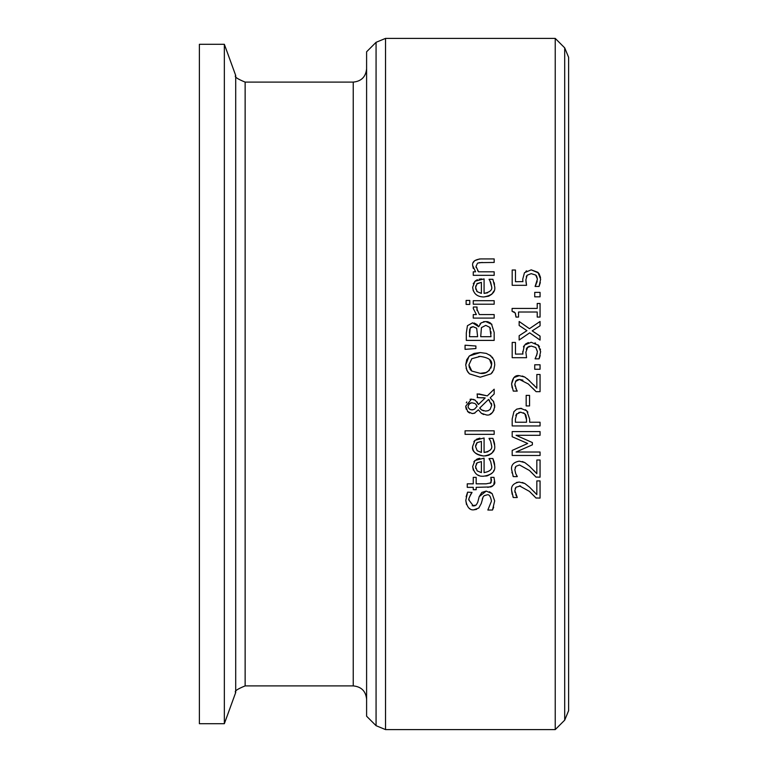 <?xml version="1.0" encoding="UTF-8"?>
<svg xmlns="http://www.w3.org/2000/svg" width="768" height="768" viewBox="0 0 768 768"><rect width="100%" height="100%" fill="white"/><g stroke="black" fill="none" stroke-linecap="round" stroke-linejoin="round"><path stroke-width="1.15" d="M525.85 271.344L526.608 270.845M526.061 282.499L526.55 285.302L512.189 285.302L512.189 270.01L515.462 270.01L515.462 281.712L522.883 281.597M536.602 276.086L535.728 275.069L531.187 273.648L527.165 275.222L525.878 279.792L526.013 282.086M531.187 273.648L527.165 275.222L526.579 276.077M526.55 276.144L526.253 276.883M540.326 282.518L539.069 286.454L535.114 286.454L537.418 279.091L536.659 276.182M536.602 283.181L537.206 281.136M535.114 286.176L536.112 284.381M522.893 281.712L522.739 279.178L524.477 272.717L531.206 269.846L538.55 272.986M539.059 273.658L540.538 277.517M525.878 279.792L526.55 285.302M537.418 279.091L535.728 275.069M531.206 269.846L537.917 272.314L540.643 279.158L539.069 286.454M493.67 507.158L492.499 510.029L487.843 510.029L491.462 501.149C490.589 496.109 489.034 494.035 486.806 494.938L484.262 495.648M489.446 491.75L492.134 493.613L494.669 500.88L492.499 510.029M482.65 498.019L482.314 499.19M486.806 494.938L484.099 495.763L483.082 497.021L481.277 503.414L478.81 508.022L473.779 509.827C469.699 510.336 467.04 507.206 465.802 500.448L465.802 500.208M481.277 503.414L478.81 508.022M476.64 509.357L473.779 509.827M470.045 508.838L469.258 508.301M466.493 504.509L465.802 500.448L467.606 492.163L472.042 492.432C469.21 497.232 468.192 499.814 469.008 500.208L473.395 505.968L475.219 505.642M472.195 505.795L476.208 505.027L477.725 502.33L479.194 496.618L486.221 491.078L492.134 493.613M479.194 496.618L481.853 492.413L486.221 491.078M470.928 493.91L469.334 497.53M469.037 499.478L469.008 500.208M466.118 496.771L467.606 492.163M494.16 462.077L494.323 462.701M494.496 463.565L494.65 465.667C495.638 471.283 492.029 474.787 483.83 476.198C477.869 476.803 474.154 473.578 472.666 466.531L474.998 460.474L484.08 458.15L484.08 472.627C490.032 471.456 492.528 469.152 491.578 465.715L490.646 461.424L489.043 458.534L492.883 458.534L494.65 465.667M476.362 459.456L477.85 458.774M477.917 458.746L479.798 458.304M473.875 461.808L474.998 460.474M478.934 475.421L478.435 475.229M473.299 470.131L472.666 466.531M493.843 470.39L493.603 470.928M491.837 473.434L487.469 475.786M487.411 475.805L485.664 476.102M476.89 463.037L476.16 463.987M475.594 465.965L475.757 468.47M481.392 461.587L477.187 462.778L475.565 466.733L477.206 470.909L481.392 472.627L481.392 461.587L477.187 462.778M491.578 465.715L490.646 461.424L489.043 458.736M492.883 458.534L494.054 461.722M494.554 480.528L493.747 484.704M492.845 485.827L491.53 486.682M490.886 486.931L476.17 487.354L476.17 489.725L473.261 489.725L473.261 487.354L467.251 487.354L467.251 483.83L473.261 483.83L473.261 477.35L476.17 477.35L476.17 483.83L486.134 483.83L490.8 482.88M491.194 482.275L490.829 477.35L493.987 477.35L494.582 481.258C495.638 484.186 493.373 486.211 487.757 487.354M490.195 483.331L491.51 480.374L491.28 478.819M473.885 441.619L474.998 440.304L484.08 437.981L484.08 452.458C490.051 451.267 492.547 448.963 491.578 445.546L490.646 441.254L489.043 438.365L492.883 438.365L494.314 442.522M494.496 443.405L494.64 444.931M484.08 452.458L487.872 451.776M476.371 439.286L479.904 438.125M492.883 438.365L494.65 445.498C495.552 451.2 491.942 454.714 483.83 456.029C475.277 454.368 471.552 451.142 472.666 446.362L474.998 440.304M493.872 450.144L491.722 453.379L488.746 455.222L485.491 455.952M476.842 442.915L476.371 443.472M475.747 444.874L475.565 446.563L477.206 450.739L481.392 452.458L481.392 441.418L477.187 442.608L475.565 446.563L477.206 450.739M481.392 441.418L477.187 442.608M491.578 445.546L490.646 441.254L489.043 438.566M483.83 456.029C476.093 455.126 472.378 451.901 472.666 446.362M477.494 397.574L477.139 393.917L487.286 395.885L494.17 389.194L494.17 393.984L490.176 397.795L493.69 401.712L494.698 407.491M494.17 393.984L490.176 397.795M493.229 400.954L494.736 405.552M494.064 410.045L492.48 412.502L489.965 414.298M494.755 406.272C493.45 412.742 490.704 415.642 486.518 414.97L481.392 413.318L478.387 409.814L474.336 413.27L472.176 413.568L467.482 411.379M483.667 414.518L481.392 413.318M474.941 413.05L472.176 413.568M469.699 413.03L468.269 412.138M466.282 409.306L465.744 406.906M467.722 411.648L465.715 406.176L471.494 399.13L475.286 400.214L478.426 404.506L485.203 397.939L482.784 397.67M478.944 393.917L487.286 395.885M485.203 397.939L477.139 397.574M477.034 401.856L478.387 404.4M473.405 399.37L475.286 400.214M466.301 402.864L466.771 401.914M470.035 399.322L471.12 399.139M489.504 400.214L488.525 399.427L479.712 408.029L481.661 409.978L485.616 411.101L488.275 410.621L490.128 409.392L491.712 405.254L488.525 399.427L479.712 408.029L480.595 409.123M481.661 409.978L483.61 410.832M485.616 411.101L487.987 410.726M491.712 405.254L491.424 403.21M474.835 403.469L471.859 402.787L469.056 403.853L468.058 406.31L468.317 407.75L470.035 409.498L471.994 409.91L474.518 409.181L477.101 406.272L475.402 403.834M471.955 402.787L470.342 403.027M469.834 403.248L468.067 406.099M477.043 406.358L476.17 404.573M468.058 406.31L468.173 407.309M468.326 407.76L470.237 409.584L473.011 409.824M494.17 430.819L494.17 434.342L465.062 434.342L465.062 430.819L494.17 430.819M486.71 321.562L487.776 321.754M488.035 321.821L490.502 323.04M491.434 323.856L494.17 332.41L494.17 340.406L466.301 340.406L466.301 333.024L467.434 325.709L472.579 322.819L478.675 326.726L481.152 322.867L485.616 321.504L491.914 324.394M479.99 324.019L481.162 322.867M483.341 321.792L484.416 321.581M474.134 322.992L476.947 324.518M477.283 324.854L478.541 326.726M481.43 327.629L480.71 336.701L491.011 336.701L489.83 327.379L485.77 325.363L481.43 327.629M490.502 328.742L489.83 327.379L485.77 325.363M491.011 333.706L490.963 331.699M470.189 328.099L469.459 336.701L477.619 336.701L476.688 328.234L473.098 326.678L470.189 328.099L470.736 327.418M469.68 329.453L469.459 333.158M476.688 328.234L473.098 326.678L470.918 327.274M489.754 354.979L493.565 359.29L494.458 361.939L494.755 364.896L493.795 369.974L490.963 373.882L480.24 377.203L469.488 373.862L466.925 370.512L465.715 364.896L468.96 356.41M469.488 373.862L467.846 372.048L466.07 368.102M494.755 364.896L493.776 370.022M492.643 372.038L491.491 373.392M492.067 357.014L492.749 357.898M494.458 361.93L494.582 362.611M465.715 364.896L466.704 359.77L469.488 355.901L480.24 352.56L486.336 353.405L490.963 355.901M490.973 368.006L491.549 364.867C492.586 360.461 488.813 357.648 480.24 356.419L471.811 358.704L468.922 364.867L469.43 367.93M480.24 356.419L478.666 356.477M470.678 370.003L471.811 371.059L480.24 373.344C485.914 374.189 489.686 371.366 491.549 364.867L489.648 359.654M471.811 358.704L468.922 364.867L471.811 371.059L480.24 373.344L485.722 372.566M486.24 372.384L489.418 370.339M470.006 369.11L470.659 369.984M469.488 355.901L474.048 353.443L480.24 352.56M494.17 300.682L494.17 304.205L473.261 304.205L473.261 300.682L494.17 300.682M465.062 345.197L475.901 346.013L475.901 348.538L465.062 349.354L465.062 345.197L475.901 346.013M493.882 291.053L491.837 294.202L488.717 296.16L483.83 296.957C477.062 296.832 473.347 293.606 472.666 287.29L474.998 281.232L484.08 278.909L484.08 293.386L487.603 292.819M484.08 293.386C490.08 292.157 492.576 289.853 491.578 286.474L490.646 282.182L489.043 279.293L492.883 279.293L494.65 286.426C495.706 291.965 492.096 295.469 483.83 296.957M473.27 290.803L472.666 287.29M473.27 283.747L473.635 282.96M474.499 281.741L474.998 281.232M475.613 280.714L477.389 279.706M479.136 279.178L481.584 278.918M494.054 282.48L494.496 284.333M491.578 286.474L489.869 280.694M481.392 282.346L477.187 283.536L475.565 287.491L477.206 291.667L481.392 293.386L481.392 282.346L476.659 284.026M475.728 285.878L475.766 289.248M476.554 290.899L477.206 291.667M476.87 308.976L479.328 314.573L494.17 314.573L494.17 318.096L473.261 318.096L473.261 314.573L476.371 314.573L473.261 308.429L473.366 307.008L477.024 307.008L476.89 308.016M477.024 307.181L477.024 310.512M476.371 314.573L473.261 308.429L473.366 307.008M473.299 268.464L472.666 265.469C472.109 261.83 474.749 259.651 480.595 258.922L494.17 258.922L494.17 262.445L479.069 262.646M482.246 262.445L477.571 263.117L476.016 266.4L476.17 267.638M477.571 263.117L476.016 266.4L478.541 271.814L494.17 271.814L494.17 275.338L473.261 275.338L473.261 271.814L475.584 271.814L472.666 265.469M477.648 270.653L478.541 271.814M473.222 262.618L474.643 260.707L479.539 258.95M466.118 304.426L466.118 300.432L469.776 300.432L469.776 304.426L466.118 304.426M533.693 470.362L536.832 473.693L536.832 460.003L540.058 460.003L540.058 477.187L535.968 477.043M522.278 461.53L524.842 462.595L529.603 466.33L536.832 473.693M534.912 475.92L529.987 471.005M536.112 477.187L529.402 470.458L519.466 464.947L515.962 466.33L515.155 467.722M515.962 466.33L514.829 469.738L515.712 473.693L517.248 476.602L513.274 476.602L511.603 469.469C511.046 464.995 513.6 462.221 519.254 461.155L524.842 462.595M513.274 476.602L512.899 475.738M512.054 472.973L511.91 472.339M514.829 469.738L515.712 473.693L517.248 476.4M533.789 491.376L534.787 492.432M522.269 482.448L524.842 483.514L529.603 487.238L536.832 494.602L536.832 480.912L540.058 480.912L540.058 498.106L535.968 497.962M516.48 482.486L519.254 482.064L524.842 483.514M520.541 485.933L515.962 487.238L514.829 490.646L517.248 497.52L513.274 497.52L512.88 496.598M512.15 494.285L511.603 490.378C511.018 485.942 513.571 483.178 519.254 482.064M515.712 494.602L516.413 496.013M514.829 490.646L515.04 492.509M515.962 487.238L515.165 488.602M534.701 496.618L529.402 491.376L519.466 485.866M513.274 497.52L511.603 490.378M536.112 498.106L529.402 491.376M516.883 409.075L521.635 408.384M525.485 409.718L527.894 412.128M520.589 408.326L526.781 410.765L529.67 419.098L529.67 422.237L540.058 422.237L540.058 425.942L512.189 425.942L512.189 418.944L513.926 411.648L516.624 409.21L520.589 408.326M512.189 418.944L513.926 411.648M516.902 413.635L515.395 419.165L515.395 422.237L526.512 422.237L526.512 419.712L524.842 413.77L520.704 412.186L516.461 414.202L515.798 415.594M520.704 412.186L518.774 412.464M525.456 414.499L523.488 412.771M526.502 419.261L526.31 416.851M526.042 415.699L525.542 414.624M527.702 443.472L512.189 436.742L512.189 431.587L540.058 431.587L540.058 435.293L516.048 435.293L532.378 442.57L532.378 444.826L516.048 452.026L540.058 452.026L540.058 455.482L512.189 455.482L512.189 450.422L527.702 443.472L512.189 436.742M532.378 444.826L516.048 452.026M526.166 395.386L529.555 395.386L529.555 405.926L526.166 405.926L526.166 395.386M533.578 384.739L534.173 385.354M527.251 378.749L536.832 388.176L536.832 374.496L540.058 374.496L540.058 391.68L536.112 391.68L528.336 384L519.466 379.44L517.411 379.795M522.288 376.022L524.842 377.088L529.603 380.813M512.16 387.869L511.603 383.952L513.763 377.741M513.955 377.558L519.254 375.648L524.842 377.088M514.838 384.048L516.48 389.702M517.392 379.805L515.962 380.813L514.829 384.23L515.078 386.237M522.893 380.16L519.466 379.44L515.491 381.475M535.498 391.037L532.752 388.176M515.712 388.176L517.248 391.094L513.274 391.094L511.603 383.952C512.611 377.76 515.165 374.995 519.254 375.648M540.058 364.781L540.058 369.254L534.73 369.254L534.73 364.781L540.058 364.781M525.456 344.074L528.374 342.566M523.44 346.886L523.805 346.147M527.779 347.03L525.878 352.195L526.55 357.706L512.189 357.706L512.189 342.422L515.462 342.422L515.462 354.115L522.883 354.01M522.768 352.81L524.477 345.13L531.206 342.259L538.618 345.466M537.418 351.686L535.728 347.482L531.187 346.051L527.165 347.635L526.56 348.528M526.531 348.605L526.253 349.315M529.478 346.224L528.778 346.445M537.917 344.726L540.643 351.571L539.069 358.858L535.114 358.858L537.206 353.558M535.114 358.589L535.843 357.341M540.202 355.526L539.376 358.166M539.05 346.051L539.51 346.8M540.346 348.97L540.47 349.565M534.922 342.902L535.642 343.2M525.878 352.195L526.55 357.706M522.893 354.115L522.739 351.59M536.602 355.584L537.418 351.494L535.728 347.482M540.058 321.485L540.058 325.795L532.205 330.874L540.058 336.096L540.058 340.09L529.69 332.842L519.149 340.022L519.149 335.712L526.934 330.653L519.149 325.478L519.149 321.485L529.469 328.685L540.058 321.485L529.469 328.685L519.149 321.485M532.205 330.874L540.058 336.096M519.149 335.712L526.934 330.653M515.981 316.714L515.395 313.296L513.811 311.712M518.534 317.078L515.981 317.078L515.213 312.922L512.102 311.318L512.102 308.429L537.216 308.429L537.216 303.485L540.058 303.485L540.058 317.078L537.216 317.078L537.216 312.019L518.534 312.019L518.534 317.078M540.058 292.368L540.058 296.842L534.73 296.842L534.73 292.368L540.058 292.368M555.235 384L555.235 729.6L385.526 729.6L385.526 38.4L555.235 38.4L555.235 384M568.618 384L568.618 57.322L564.701 47.856L564.701 720.144L568.618 710.678L568.618 384M376.07 725.683L376.07 42.317L366.605 51.782L366.605 716.218L376.07 725.683L385.526 729.6M224.352 44.304L199.382 44.304L199.382 723.696L224.352 723.696L224.352 44.304L235.709 75.504L235.709 692.496C234.019 691.354 237.158 689.146 245.136 685.901L245.136 82.099L353.232 82.099L353.232 685.901C361.354 686.688 365.818 691.152 366.605 699.274M376.07 42.317L385.526 38.4M353.232 82.099C361.354 81.312 365.818 76.848 366.605 68.726M245.136 685.901L353.232 685.901M564.701 47.856L555.235 38.4M564.701 720.144L555.235 729.6M235.709 75.504C234.019 76.646 237.158 78.854 245.136 82.099M235.709 692.496L224.352 723.696"/></g></svg>
